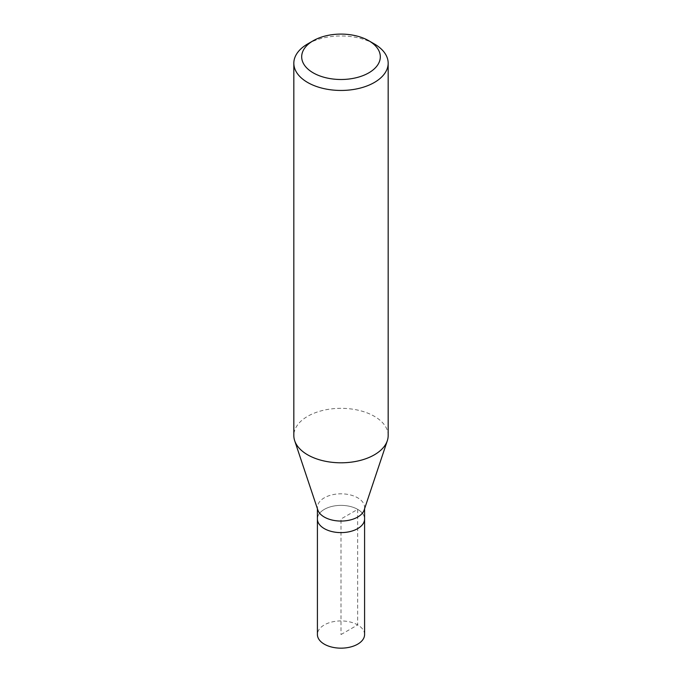 <?xml version="1.0" encoding="UTF-8"?>
<svg xmlns="http://www.w3.org/2000/svg" width="682" height="682" viewBox="0 0 682 682"><rect width="100%" height="100%" fill="white"/><g stroke="black" fill="none" stroke-linecap="round" stroke-linejoin="round"><path stroke-width="0.51" stroke-dasharray="3.41 2.56" d="M364.589 634.541A23.589 13.614 0 0 0 350.028 621.967A23.589 13.614 0 0 0 324.325 624.917A23.589 13.614 0 0 0 317.411 634.541M317.411 518.993A23.589 13.614 180 0 1 324.325 509.369A23.589 13.614 180 0 1 350.028 506.411A23.589 13.614 180 0 1 364.589 518.993A23.589 13.614 0 0 0 350.028 506.411A23.589 13.614 0 0 0 324.325 509.369A23.589 13.614 0 0 0 317.411 518.993M317.838 510.017A23.589 13.614 180 0 1 317.411 507.442A23.589 13.614 180 0 1 324.325 497.809A23.589 13.614 180 0 1 350.028 494.859A23.589 13.614 180 0 1 364.589 507.442A23.589 13.614 180 0 1 364.162 510.017M388.169 435.568A47.169 27.237 0 0 0 359.056 410.402A47.169 27.237 0 0 0 307.642 416.31A47.169 27.237 0 0 0 293.831 435.568M307.642 43.955A47.169 27.237 180 0 1 374.358 43.955M341 634.541L357.675 624.917L357.675 509.369L341 518.993L341 634.541M317.411 507.442L317.411 508.738M364.589 507.442L364.589 508.738"/><path stroke-width="1.02" d="M317.411 508.738L317.411 634.541A23.589 13.614 0 0 0 331.972 647.124A23.589 13.614 0 0 0 357.675 644.175A23.589 13.614 0 0 0 364.589 634.541L364.589 518.993A23.589 13.614 180 0 1 357.675 528.627A23.589 13.614 180 0 1 331.972 531.576A23.589 13.614 180 0 1 317.411 518.993A23.589 13.614 0 0 0 331.972 531.576A23.589 13.614 0 0 0 357.675 528.627A23.589 13.614 0 0 0 364.589 518.993L364.589 508.738M387.316 440.725L364.162 510.017A23.589 13.614 180 0 1 357.675 517.067A23.589 13.614 180 0 1 334.086 520.46A23.589 13.614 180 0 1 317.838 510.017L294.684 440.725A47.169 27.237 0 0 0 327.181 461.603A47.169 27.237 0 0 0 374.358 454.826A47.169 27.237 0 0 0 387.316 440.725A47.169 27.237 0 0 0 388.169 435.568L388.169 63.213A47.169 27.237 180 0 1 374.358 82.471A47.169 27.237 180 0 1 322.944 88.379A47.169 27.237 180 0 1 293.831 63.213A47.169 27.237 180 0 1 307.642 43.955L313.2 40.749A39.309 22.694 180 0 1 368.8 40.749A39.309 22.694 180 0 1 368.8 72.846A39.309 22.694 180 0 1 313.2 72.846A39.309 22.694 180 0 1 313.2 40.749L307.642 43.955M293.831 63.213L293.831 435.568A47.169 27.237 0 0 0 294.684 440.725M368.8 40.749L374.358 43.955A47.169 27.237 180 0 1 388.169 63.213"/></g></svg>
